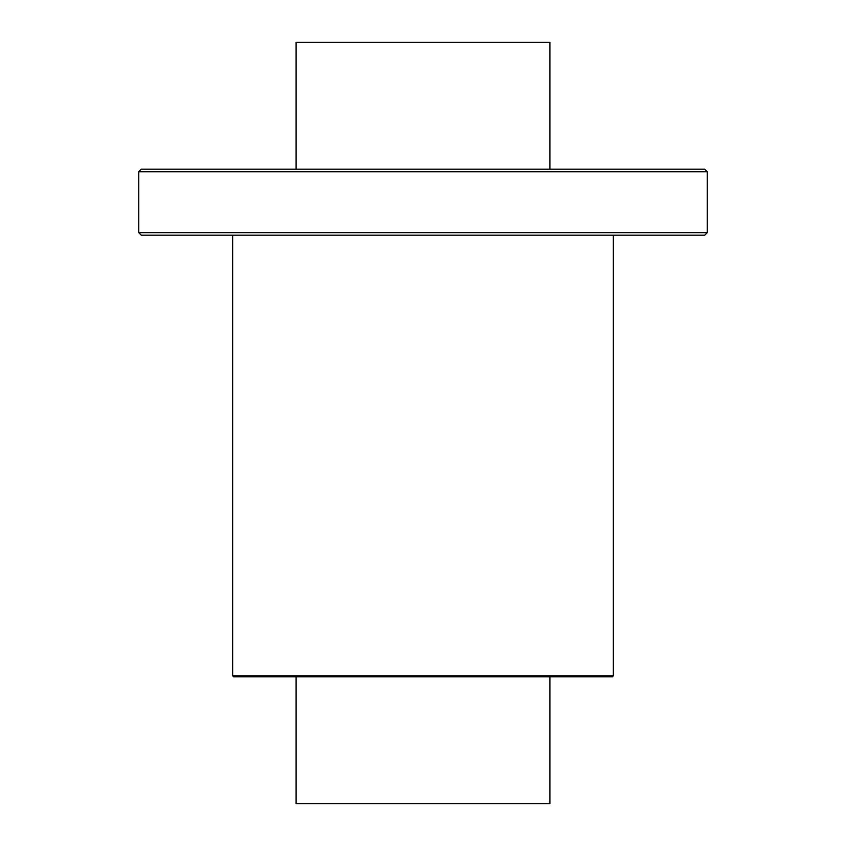 <?xml version="1.0" encoding="UTF-8"?>
<svg xmlns="http://www.w3.org/2000/svg" width="846" height="846" viewBox="0 0 846 846"><rect width="100%" height="100%" fill="white"/><g stroke="black" fill="none" stroke-linecap="round" stroke-linejoin="round"><path stroke-width="1.27" d="M138.744 232.65L141.282 235.188L704.718 235.188L707.256 232.65L707.256 171.738L138.744 171.738L138.744 232.65L707.256 232.65M138.744 171.738L141.282 169.2L704.718 169.2L707.256 171.738M296.1 676.8L296.1 803.7L549.9 803.7L549.9 676.8M549.9 169.2L549.9 42.3L296.1 42.3L296.1 169.2M613.35 675.785L232.65 675.785L233.665 676.8L612.335 676.8L613.35 675.785L613.35 235.188M232.65 675.785L232.65 235.188"/></g></svg>
